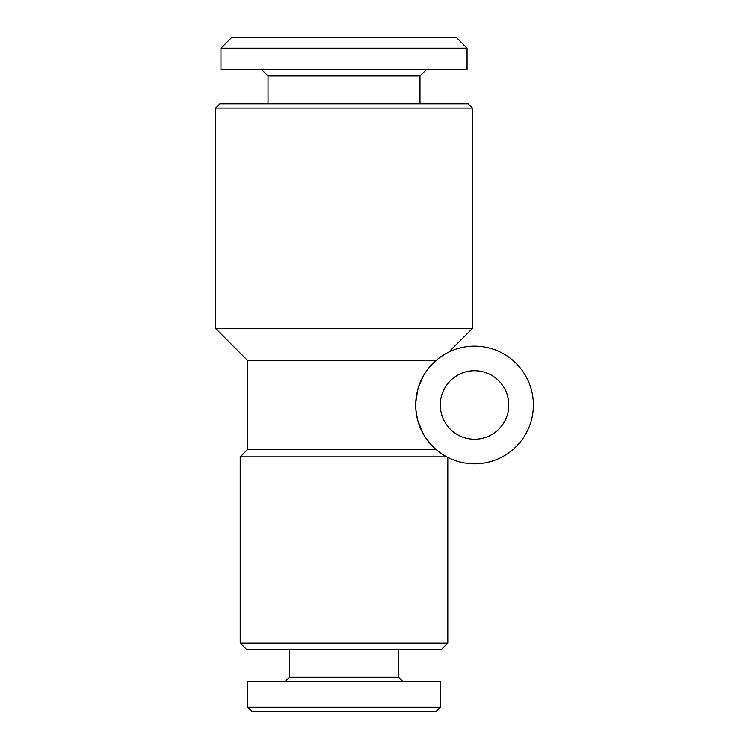 <?xml version="1.0" encoding="UTF-8"?>
<svg xmlns="http://www.w3.org/2000/svg" width="749" height="749" viewBox="0 0 749 749"><rect width="100%" height="100%" fill="white"/><g stroke="black" fill="none" stroke-linecap="round" stroke-linejoin="round"><path stroke-width="1.12" d="M435.927 360.587L247.704 360.587L215.609 328.493L215.609 108.071L472.404 108.071L468.125 103.793L219.888 103.793L215.609 108.071M434.935 361.467L430.862 365.559M430.226 366.28L424.926 373.348M423.494 375.717L420.311 382.149M417.287 391.409L416.697 394.143M415.948 410.443L416.697 415.845M418.569 423.166L420.311 427.848M425.02 436.789L426.471 438.942M431.518 445.14L432.126 445.786M247.704 360.587L247.704 449.4L435.927 449.4M434.935 448.52L430.862 444.429M430.226 443.717L424.926 436.639M423.494 434.27L417.895 420.929M417.287 418.579L415.91 410.012M415.751 402.522L417.886 389.087M418.569 386.83L423.485 375.736M425.02 373.199L430.207 366.298M431.518 364.847L434.233 362.123M533.391 404.994A58.853 58.853 0 0 0 445.121 354.034A58.853 58.853 0 0 0 445.121 455.963A58.853 58.853 0 0 0 533.391 404.994M437.154 450.439L438.362 451.404M439.56 452.312L441.142 453.445M441.451 453.66L442.294 454.222M442.65 454.446L444.943 455.86M446.788 456.89C448.136 457.592 448.136 457.592 446.788 456.89C448.136 457.592 448.136 457.592 446.788 456.89L240.214 456.89L240.214 643.073L447.799 643.073L441.376 649.486L246.636 649.486L240.214 643.073M444.513 455.607L443.848 455.205M441.863 356.056L445.898 353.584L441.873 356.047M446.788 353.107L448.127 352.404M448.202 352.376L446.619 353.191M289.432 649.486L289.432 677.311L398.571 677.311L402.859 681.59M247.704 681.59L440.309 681.59L440.309 707.271L247.704 707.271L247.704 681.59M448.838 352.058L472.404 328.493L215.609 328.493M508.786 404.994A34.239 34.239 0 0 0 457.424 375.343A34.239 34.239 0 0 0 457.424 434.645A34.239 34.239 0 0 0 508.786 404.994M467.058 69.554L220.955 69.554L220.955 48.151L467.058 48.151L467.058 69.554M467.058 48.151L456.356 37.45L231.656 37.45L220.955 48.151M419.974 103.793L419.974 75.967L268.039 75.967L261.616 69.554M247.704 707.271L251.982 711.55L436.021 711.55L440.309 707.271M398.571 649.486L398.571 677.311M289.432 677.311L285.154 681.59M447.799 457.424L447.799 643.073M472.404 328.493L472.404 108.071M268.039 103.793L268.039 75.967M419.974 75.967L426.396 69.554M247.704 449.4L240.214 456.89"/></g></svg>
